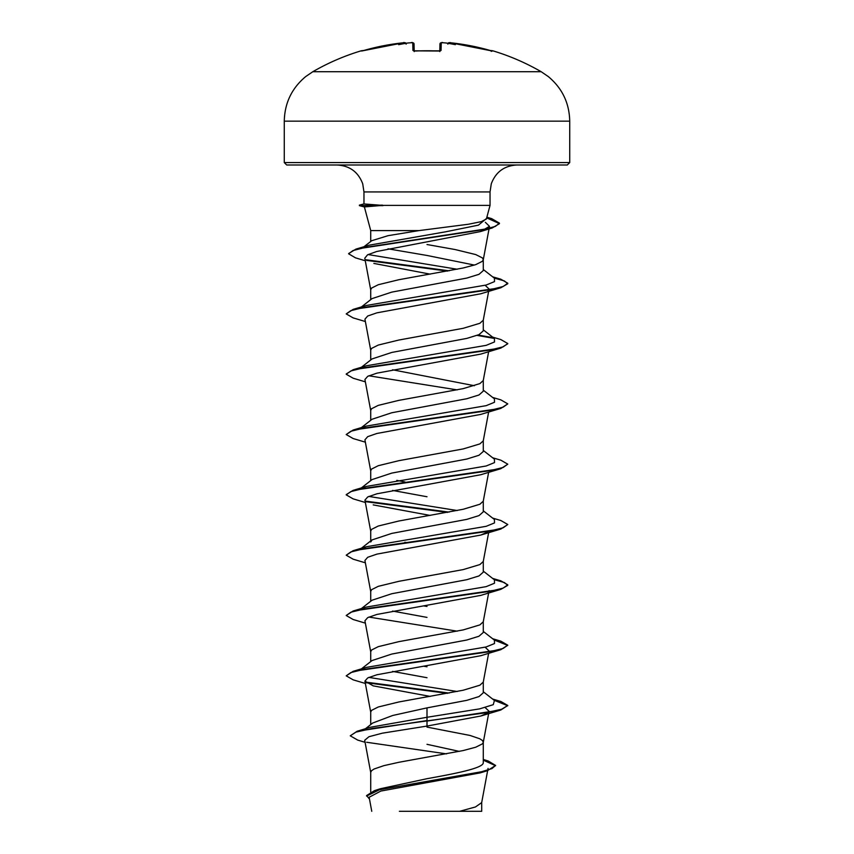 <?xml version="1.0" encoding="UTF-8"?>
<svg xmlns="http://www.w3.org/2000/svg" width="854" height="854" viewBox="0 0 854 854"><rect width="100%" height="100%" fill="white"/><g stroke="black" fill="none" stroke-linecap="round" stroke-linejoin="round"><path stroke-width="1.28" d="M404.721 42.711L403.376 42.785A228.21 228.135 180 0 0 363.889 50.461L361.349 50.76A1.217 1.217 0 0 1 362.32 50.877M439.789 50.93L439.97 43.96C441.358 42.54 442.287 42.124 442.746 42.732L445.916 42.978A228.349 227.484 180 0 0 442.746 42.743L441.251 42.785L441.059 50.461L438.625 51.026A225.36 202.558 180 0 0 427 50.76A225.36 202.558 180 0 0 415.375 51.026L412.941 50.461A1.217 1.164 -1.5 0 1 414.03 50.973M541.18 71.715L312.82 71.715L305.668 76.604C291.79 88.208 284.66 103.067 284.275 121.151L569.725 121.151C569.34 103.067 562.21 88.208 548.332 76.604L541.18 71.715A228.36 228.36 0 0 0 492.651 50.76L490.111 50.461A228.21 228.135 180 0 0 450.624 42.785L449.14 42.743A1.217 1.206 -175 0 0 447.987 43.308M412.941 50.461L412.749 42.785L411.254 42.743L412.749 42.785A1.217 1.206 -1.5 0 1 414.03 43.96L414.211 50.93M406.205 44.098L404.881 42.978A165.473 78.344 36.7 0 0 398.658 44.664A165.473 87.012 -33.8 0 1 408.084 42.978L408.084 42.978A228.349 227.484 180 0 1 411.254 42.743L411.254 42.743C411.991 42.145 412.909 42.551 414.03 43.96L412.471 42.711M569.725 162.57L284.275 162.57L286.698 164.993L567.302 164.993L569.725 162.57L569.725 121.151M490.036 205.387L382.464 205.387L364.38 206.935L370.721 230.591L419.068 230.591L468.419 224.25L481.389 221.613L486.385 219.008L490.036 205.387L490.036 191.926L491.285 183.802C495.768 171.964 504.33 165.687 516.969 164.993M361.423 306.938L372.056 298.601L391.783 292.121L466.796 278.084L478.998 274.315L483.279 270.547L483.279 259.755M474.386 265.071L427 255.463L388.036 248.824M370.721 299.658L370.721 289.762L371.575 288.086L378.258 284.734L398.861 279.717L463.178 267.985L475.742 264.633L482.425 261.281L483.279 259.605L482.425 257.929L475.742 254.577L455.139 249.549L427 244.522M459.292 751.392L427 744.314M370.721 792.01L370.721 772.336L371.575 770.66L374.116 768.995L383.884 765.643L398.861 762.291L463.178 750.559L475.742 747.207L482.425 743.855L483.257 742.489L488.808 712.706M483.279 742.179L482.425 740.503L479.884 738.827L470.116 735.475L427 727.096M483.279 759.462L488.189 760.978L495.587 765.44L491.947 768.589L481.549 771.738L374.5 790.633L380.521 788.701L427 778.699C457.071 773.297 483.994 767.949 483.279 762.526L483.279 742.329M365.469 728.729L372.643 723.05L392.712 715.481L427 707.881L466.818 700.333L479.009 696.565L483.279 692.797L483.279 682.015M370.721 724.576L370.721 712.022L371.575 710.347L378.258 706.995L398.861 701.967L463.178 690.235L479.884 685.207L483.257 682.165L488.637 653.299M361.423 668.874L372.056 660.537L391.805 654.047L466.786 640.02L478.945 636.251L483.279 632.472L483.279 621.691M370.721 661.594L370.721 651.698L371.575 650.022L378.258 646.67L398.861 641.642L463.178 629.91L479.884 624.882L483.257 621.84L488.637 592.975M361.423 608.55L372.066 600.213L391.772 593.733L466.818 579.695L479.009 575.927L483.279 572.159L483.279 561.366M370.721 601.269L370.721 591.374L371.575 589.698L378.258 586.346L398.861 581.318L463.178 569.597L479.884 564.569L483.257 561.516L488.637 532.661M370.721 541.991L372.066 539.899L391.794 533.398L466.796 519.371L478.998 515.602L483.279 511.834L483.279 501.042M370.721 540.945L370.721 531.049L371.575 529.373L378.258 526.021L398.861 521.004L463.178 509.272L479.884 504.244L483.257 501.202L488.637 472.337M360.612 488.541L372.056 479.574L391.794 473.084L466.786 459.057L478.955 455.278L483.279 451.51L483.279 440.728M370.721 480.631L370.721 470.735L371.575 469.059L378.258 465.708L398.861 460.68L463.178 448.948L479.884 443.92L483.257 440.877L488.637 412.012M360.612 428.217L372.066 419.25L391.762 412.76L466.818 398.722L479.009 394.954L483.279 391.185L483.279 380.404M474.386 385.72L392.562 369.782M370.721 420.307L370.721 410.411L371.575 408.735L378.258 405.383L398.861 400.355L463.178 388.623L479.884 383.595L483.257 380.553L488.637 351.688M359.577 368.693L372.056 358.926L391.815 352.435L466.796 338.408L478.998 334.64L483.279 330.872L483.279 320.079M370.721 359.982L370.721 350.087L371.575 348.411L378.258 345.059L398.861 340.031L463.178 328.31L479.884 323.282L483.257 320.229L488.637 291.374M427 677.724L392.562 671.393M427 666.782L423.851 666.237M427 617.399L392.562 611.08M427 606.457L423.851 605.913M406.536 542.557L404.892 542.258M427 496.75L392.562 490.431M404.892 481.934L396.8 480.375M495.587 765.44L487.388 770.714L480.087 772.913L380.841 791.06L369.141 797.252L371.757 811.3M481.709 802.312L481.709 811.3L399.384 811.3M459.687 811.3L475.443 806.966L481.677 802.632L487.645 770.628M363.996 246.731L371.693 240.721L388.079 235.672L419.068 230.591M427 707.881L427 717.285L370.156 727.288L357.143 731.248L350.257 735.817L357.762 740.119L365.085 742.286M483.279 761.64L483.279 762.526M483.279 691.751L494.423 700.472L493.281 704.667L479.638 708.873L427 717.285L427 720.562L357.143 731.248M374.5 790.633L366.579 795.554L369.472 799.045M487.922 712.866L480.781 716.015L427 726.071L427 721.064L500.85 709.994L507.788 705.479L501.64 709.258L484.122 713.026L372.248 728.441L355.915 732.134L350.257 735.817M366.654 742.265L446.493 753.868M483.279 760.156L495.566 765.696M487.388 770.714L379.55 789.726L366.579 796.056M427 726.071L382.336 733.18L368.96 736.714L364.701 740.258L370.743 772.646M485.35 222.318L489.513 226.353L480.503 231.562L376.646 251.514L367.53 254.855L364.797 258.186L370.743 290.072M373.849 263.416L430.149 274.145M485.157 285.3L489.075 289.015L487.922 290.616M365.363 321.531L353.15 317.901L346.212 313.898L350.855 310.621L364.242 307.355L500.85 287.745L480.791 293.765L376.913 312.831L367.7 316.012L364.936 319.182L370.743 350.396M365.363 381.855L353.15 378.226L346.212 374.212L350.845 370.946L364.231 367.679L500.85 348.058L480.791 354.09L376.945 373.145L367.711 376.326L364.925 379.496L370.743 410.71M365.363 442.169L353.15 438.55L346.212 434.537L350.855 431.27L364.231 428.003L500.85 408.383L480.791 414.403L376.913 433.469L367.7 436.65L364.925 439.821L370.743 471.034M365.363 502.494L353.15 498.864L346.212 494.861L350.855 491.594L364.242 488.317L500.85 468.707L480.791 474.728L376.934 493.793L367.711 496.964L364.925 500.145L370.743 531.359M373.209 504.895L430.149 515.432M487.922 531.903L480.791 535.052L376.924 554.118L367.7 557.288L364.925 560.47L370.743 591.683M489.075 590.626L487.922 592.217M365.363 623.142L353.15 619.513L346.212 615.499L350.845 612.233L364.231 608.966L500.85 589.356L480.791 595.377L376.934 614.432L367.711 617.613L364.925 620.783L370.743 651.997M485.157 647.236L489.064 650.951M365.363 683.467L353.15 679.837L346.212 675.824L350.855 672.557L364.242 669.29L500.85 649.67L480.791 655.701L376.934 674.756L367.711 677.937L364.925 681.108L373.209 685.858L430.149 696.405M485.157 707.55L489.075 711.275L488.904 712.183M382.464 205.387L363.964 203.946L363.964 191.926L490.036 191.926M457.2 691.505L368.843 677.393M346.212 675.824L353.15 671.319L366.259 667.412L486.15 646.958L494.498 643.553L494.423 640.148L483.279 631.426M457.2 631.181L368.843 617.068M346.212 615.499L353.15 610.994L366.259 607.098L486.15 586.645L494.498 583.229L494.423 579.823L483.279 571.112M359.737 549.549L366.27 546.774L486.15 526.32L494.498 522.915L494.423 519.499L483.279 510.788M457.2 510.532L368.843 496.43M360.996 488.456L366.259 486.449L486.15 465.996L494.498 462.59L494.423 459.174L483.279 450.464M360.996 428.132L366.259 426.125L486.15 405.671L494.498 402.266L494.423 398.861L483.279 390.139M457.2 389.894L368.843 375.781M359.737 368.586L360.996 367.818M346.244 373.967L353.15 369.707L366.27 365.8L486.15 345.358L494.498 341.942L494.423 338.536L483.279 329.825M346.212 313.898L353.15 309.383L366.259 305.486L486.15 285.033L494.498 281.617L494.423 278.212L483.279 269.501M457.2 269.245L368.074 254.556M362.374 248.002L363.761 247.201M348.645 253.553L355.926 249.112L369.163 245.183L445.5 231.829L478.411 225.146L486.534 218.475M507.788 705.479L500.85 701.476L493.388 699.661M449.108 693.064L365.427 682.079M353.15 671.319L489.769 651.698L503.155 648.432L507.788 645.165L500.85 641.151L492.577 638.707M353.15 610.994L489.758 591.384L503.145 588.107L507.788 584.841L500.85 580.837L492.577 578.393M365.363 562.818L353.15 559.189L346.212 555.185L353.15 550.67L489.769 531.06L503.145 527.783L507.788 524.516L500.85 520.513L492.577 518.068M449.108 512.101L365.427 501.117M346.244 494.605L353.15 490.345L489.769 470.735L503.155 467.469L507.788 464.192L500.85 460.189L492.577 457.744M346.212 434.537L353.15 430.032L489.758 410.411L503.145 407.144L507.788 403.878L500.85 399.864L492.577 397.42M353.15 369.707L489.769 350.087L503.145 346.82L507.788 343.554L500.85 339.55L492.577 337.095M493.004 337.65L478.048 335.035M353.15 309.383L489.769 289.773L503.155 286.496L507.788 283.229L500.85 279.226L493.388 277.411M449.108 270.814L365.822 259.744M355.926 249.112L483.332 229.651L495.341 226.406L499.462 223.161L491.701 218.656L486.823 217.375M507.756 705.735L494.274 700.355M447.464 693.363L366.078 682.709M500.85 649.67L507.788 645.165M507.756 645.41L494.274 640.03M500.85 589.356L507.788 585.342L504.34 582.524L494.274 579.706M346.212 555.185L350.845 551.908L364.231 548.642L500.85 529.032L507.788 524.516M447.464 512.4L366.078 501.736M500.85 468.707L507.788 464.192M500.85 408.383L507.788 403.878M500.85 348.058L507.756 343.799M494.263 338.419L477.119 335.398M500.85 287.745L507.788 283.731L504.34 280.913L494.274 278.105M447.464 271.113L366.718 260.417M365.277 260.78L355.499 257.844L348.624 253.798L352.99 250.574L365.533 247.34L492.214 227.975L499.462 223.663L486.695 217.845M382.464 205.131L359.406 205.643L382.987 205.643M450.261 42.753L450.624 42.785C450.271 43.511 451.051 41.248 447.816 43.832M445.916 42.978A165.473 87.012 33.8 0 1 455.342 44.664A165.473 78.344 -36.7 0 0 449.119 42.978L447.795 44.098M490.111 50.461L450.624 42.785L492.128 50.984A1.217 1.206 26 0 1 492.523 51.026M441.059 50.461A1.217 1.164 -178.5 0 0 439.97 50.973M438.625 51.026L413.827 50.834L414.233 51.592M404.881 42.978L404.86 42.743A1.217 1.206 -5 0 1 406.013 43.308M361.477 51.026A1.217 1.206 -26 0 1 361.861 50.973L403.376 42.785L363.014 50.706M441.251 42.785A1.217 1.206 -178.5 0 0 439.97 43.96L439.97 43.896M439.767 51.592L440.173 50.834L413.827 50.834M361.349 50.76A228.36 228.36 0 0 0 312.82 71.715M363.964 191.926L362.715 183.802C358.232 171.964 349.67 165.687 337.031 164.993M488.061 768.419L487.751 770.094M370.721 241.49L370.721 230.591M489.513 226.353L483.257 259.915M364.925 681.108L370.743 712.321M486.865 217.215L491.701 218.656M492.577 699.031L500.85 701.476M366.27 546.774L353.15 550.67M366.259 486.449L353.15 490.345M366.259 426.125L353.15 430.032M492.577 276.781L500.85 279.226M361.423 548.225L372.066 539.888M480.503 231.562L492.214 227.975M480.791 535.052L500.85 529.032M480.781 716.026L500.85 709.994M284.275 162.57L284.275 121.151M363.964 203.914L359.406 205.131M364.391 206.978L359.406 205.643M492.651 50.76L491.21 51.389M450.624 42.785L449.588 42.711M442.521 42.721L441.571 42.7M408.244 42.956L411.254 42.732L408.244 42.956M406.184 43.832C404.711 42.551 403.782 42.198 403.376 42.785"/></g></svg>
